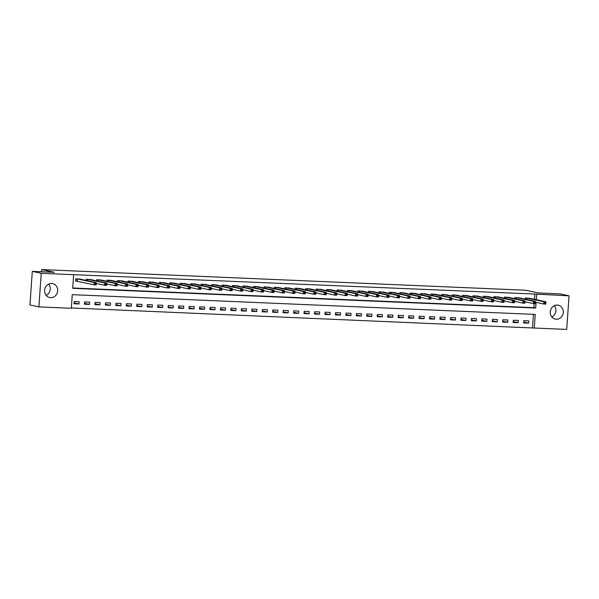 <?xml version="1.0" encoding="UTF-8"?>
<svg xmlns="http://www.w3.org/2000/svg" width="599" height="599" viewBox="0 0 599 599"><rect width="100%" height="100%" fill="white"/><g stroke="black" fill="none" stroke-linecap="round" stroke-linejoin="round"><path stroke-width="0.9" d="M48.654 284.121A7.113 6.514 -77.7 0 1 46.205 295.404M51.641 283.492A7.113 6.514 -77.7 0 1 52.66 283.619A7.113 6.514 -77.7 0 1 57.616 291.406A7.113 6.514 -77.7 0 1 50.653 297.658A7.113 6.514 -77.7 0 1 49.635 297.523A7.113 6.514 -77.7 0 1 44.685 289.736A7.113 6.514 -77.7 0 1 51.641 283.492M551.851 316.983A7.113 6.514 102.3 0 0 554.3 305.7M557.287 305.071A7.113 6.514 -77.7 0 1 558.305 305.198A7.113 6.514 -77.7 0 1 563.255 312.985A7.113 6.514 -77.7 0 1 556.299 319.23A7.113 6.514 -77.7 0 1 555.28 319.102A7.113 6.514 -77.7 0 1 550.324 311.315A7.113 6.514 -77.7 0 1 557.287 305.071M38.89 306.898L29.95 304.951L32.301 271.362L54.254 272.298L41.743 269.58L525.637 290.23L538.149 292.948L560.11 293.884L569.05 295.831L566.699 329.42L534.286 328.035L535.244 314.415L72.254 294.663L71.303 308.283L38.89 306.898L41.241 273.301L73.655 274.686L72.704 288.306L535.686 308.066L536.083 302.36M71.326 307.968L534.286 328.035M532.504 327.646L533.432 314.34M528.775 320.884L523.758 320.675L523.601 322.943L528.618 323.161L528.775 320.884M518.322 320.443L513.306 320.225L513.141 322.494L518.165 322.711L518.322 320.443M507.87 319.993L502.846 319.784L502.688 322.052L507.705 322.262L507.87 319.993M497.41 319.552L492.393 319.334L492.236 321.603L497.252 321.82L497.41 319.552M486.957 319.102L481.933 318.885L481.776 321.161L486.792 321.371L486.957 319.102M476.497 318.661L471.48 318.443L471.323 320.712L476.34 320.929L476.497 318.661M466.044 318.211L461.02 317.994L460.863 320.263L465.887 320.48L466.044 318.211M455.584 317.762L450.568 317.552L450.411 319.821L455.427 320.031L455.584 317.762M445.132 317.32L440.115 317.103L439.951 319.372L444.975 319.589L445.132 317.32M434.672 316.871L429.655 316.661L429.498 318.93L434.515 319.14L434.672 316.871M424.219 316.429L419.203 316.212L419.045 318.481L424.062 318.698L424.219 316.429M413.767 315.98L408.743 315.763L408.585 318.032L413.602 318.249L413.767 315.98M403.307 315.531L398.29 315.321L398.133 317.59L403.149 317.807L403.307 315.531M392.854 315.089L387.83 314.872L387.673 317.141L392.697 317.358L392.854 315.089M382.394 314.64L377.377 314.43L377.22 316.699L382.237 316.908L382.394 314.64M371.942 314.198L366.925 313.981L366.76 316.25L371.784 316.467L371.942 314.198M361.482 313.749L356.465 313.532L356.308 315.808L361.324 316.017L361.482 313.749M351.029 313.299L346.012 313.09L345.848 315.359L350.872 315.576L351.029 313.299M340.576 312.858L335.552 312.641L335.395 314.909L340.412 315.126L340.576 312.858M330.116 312.408L325.1 312.199L324.943 314.468L329.959 314.677L330.116 312.408M319.664 311.967L314.64 311.75L314.482 314.018L319.499 314.235L319.664 311.967M309.204 311.517L304.187 311.3L304.03 313.577L309.047 313.786L309.204 311.517M298.751 311.068L293.727 310.859L293.57 313.127L298.594 313.344L298.751 311.068M288.291 310.626L283.275 310.409L283.117 312.678L288.134 312.895L288.291 310.626M277.839 310.177L272.822 309.968L272.657 312.236L277.681 312.446L277.839 310.177M267.379 309.735L262.362 309.518L262.205 311.787L267.221 312.004L267.379 309.735M256.926 309.286L251.909 309.069L251.752 311.345L256.769 311.555L256.926 309.286M246.474 308.837L241.449 308.627L241.292 310.896L246.309 311.113L246.474 308.837M236.013 308.395L230.997 308.178L230.84 310.447L235.856 310.664L236.013 308.395M225.561 307.946L220.537 307.736L220.38 310.005L225.396 310.215L225.561 307.946M215.101 307.504L210.084 307.287L209.927 309.556L214.944 309.773L215.101 307.504M204.648 307.055L199.632 306.845L199.467 309.114L204.491 309.324L204.648 307.055M194.188 306.613L189.172 306.396L189.014 308.665L194.031 308.882L194.188 306.613M183.736 306.164L178.719 305.947L178.554 308.215L183.579 308.433L183.736 306.164M173.276 305.715L168.259 305.505L168.102 307.774L173.118 307.983L173.276 305.715M162.823 305.273L157.807 305.056L157.649 307.324L162.666 307.542L162.823 305.273M152.371 304.824L147.347 304.614L147.189 306.883L152.206 307.092L152.371 304.824M141.911 304.382L136.894 304.165L136.737 306.433L141.753 306.651L141.911 304.382M131.458 303.933L126.434 303.715L126.277 305.992L131.301 306.201L131.458 303.933M120.998 303.483L115.981 303.274L115.824 305.542L120.841 305.76L120.998 303.483M110.545 303.042L105.529 302.824L105.364 305.093L110.388 305.31L110.545 303.042M100.085 302.592L95.069 302.383L94.912 304.651L99.928 304.861L100.085 302.592M89.633 302.151L84.616 301.933L84.452 304.202L89.476 304.419L89.633 302.151M79.18 301.701L74.156 301.484L73.999 303.76L79.016 303.97L79.18 301.701M534.48 299.343L534.847 294.057L73.655 274.686M72.719 287.992L533.896 307.676L534.181 303.611M530.347 298.444L525.345 297.973L525.263 299.163M519.895 297.995L514.893 297.531L514.811 298.714M509.435 297.546L504.433 297.082L504.351 298.272M498.982 297.104L493.98 296.64L493.898 297.823M488.522 296.655L483.52 296.191L483.438 297.381M478.069 296.213L473.068 295.749L472.985 296.932M467.609 295.764L462.608 295.3L462.525 296.483M457.157 295.322L452.155 294.85L452.073 296.041M446.704 294.873L441.703 294.409L441.613 295.592M436.244 294.423L431.243 293.959L431.16 295.15M425.792 293.982L420.79 293.517L420.708 294.701M415.332 293.532L410.33 293.068L410.248 294.251M404.879 293.091L399.877 292.619L399.795 293.81M394.419 292.641L389.417 292.177L389.335 293.36M383.966 292.192L378.965 291.728L378.882 292.918M373.506 291.75L368.512 291.286L368.422 292.469M363.054 291.301L358.052 290.837L357.97 292.02M352.601 290.859L347.6 290.388L347.517 291.578M342.141 290.41L337.14 289.946L337.057 291.129M331.689 289.961L326.687 289.497L326.605 290.687M321.229 289.519L316.227 289.055L316.145 290.238M310.776 289.07L305.775 288.606L305.692 289.796M300.316 288.628L295.314 288.156L295.232 289.347M289.864 288.179L284.862 287.715L284.78 288.898M279.411 287.73L274.409 287.265L274.32 288.456M268.951 287.288L263.949 286.824L263.867 288.007M258.498 286.839L253.497 286.374L253.414 287.565M248.038 286.397L243.037 285.925L242.954 287.116M237.586 285.948L232.584 285.483L232.502 286.666M227.126 285.506L222.124 285.034L222.042 286.225M216.673 285.057L211.672 284.592L211.589 285.775M206.213 284.607L201.212 284.143L201.129 285.334M195.761 284.166L190.759 283.701L190.677 284.884M185.308 283.716L180.306 283.252L180.224 284.435M174.848 283.275L169.846 282.803L169.764 283.993M164.396 282.825L159.394 282.361L159.312 283.544M153.936 282.376L148.934 281.912L148.852 283.102M143.483 281.934L138.481 281.47L138.399 282.653M133.023 281.485L128.021 281.021L127.939 282.204M122.57 281.043L117.569 280.572L117.486 281.762M112.11 280.594L107.116 280.13L107.026 281.313M101.658 280.145L96.656 279.681L96.574 280.871M91.205 279.703L86.204 279.239L86.121 280.422M80.745 279.254L75.744 278.79L75.586 281.058L76.949 281.118M41.743 269.58L41.586 271.759M32.301 271.362L41.241 273.301M534.847 294.057L569.05 295.831M536.27 299.725L536.637 294.446M533.896 307.676L535.686 308.066M523.661 322.082L528.618 323.161M74.059 302.892L79.016 303.97M84.519 303.341L89.476 304.419M94.971 303.783L99.928 304.861M105.424 304.232L110.388 305.31M115.884 304.681L120.841 305.76M126.337 305.123L131.301 306.201M136.797 305.572L141.753 306.651M147.249 306.014L152.206 307.092M157.709 306.463L162.666 307.542M168.162 306.913L173.118 307.983M178.614 307.354L183.579 308.433M189.074 307.804L194.031 308.882M199.527 308.245L204.491 309.324M209.987 308.695L214.944 309.773M220.439 309.144L225.396 310.215M230.9 309.586L235.856 310.664M241.352 310.035L246.309 311.113M251.812 310.477L256.769 311.555M262.265 310.926L267.221 312.004M272.717 311.375L277.681 312.446M283.177 311.817L288.134 312.895M293.63 312.266L298.594 313.344M304.09 312.708L309.047 313.786M314.542 313.157L319.499 314.235M325.002 313.606L329.959 314.677M335.455 314.048L340.412 315.126M345.915 314.497L350.872 315.576M356.368 314.939L361.324 316.017M366.82 315.388L371.784 316.467M377.28 315.83L382.237 316.908M387.733 316.279L392.697 317.358M398.193 316.729L403.149 317.807M408.645 317.171L413.602 318.249M419.105 317.62L424.062 318.698M429.558 318.062L434.515 319.14M440.01 318.511L444.975 319.589M450.47 318.96L455.427 320.031M460.923 319.402L465.887 320.48M471.383 319.851L476.34 320.929M481.836 320.293L486.792 321.371M492.296 320.742L497.252 321.82M502.748 321.191L507.705 322.262M513.208 321.633L518.165 322.711M544.91 302.555L544.85 303.461L545.689 303.498L545.749 302.585L543.87 301.746L545.959 301.836L545.801 304.105L543.712 304.015L543.87 301.746L526.708 298.032M529.007 298.13L545.959 301.836L545.749 302.585M544.85 303.461L543.712 304.015L535.446 302.218M545.689 303.498L545.801 304.105M534.458 302.106L534.39 303.012L535.229 303.049L535.296 302.143L533.409 301.297L535.506 301.387L535.341 303.656L533.252 303.566L533.409 301.297L516.248 297.591M518.547 297.688L535.506 301.387L535.296 302.143M534.39 303.012L533.252 303.566L524.986 301.769M535.229 303.049L535.341 303.656M523.998 301.664L523.938 302.57L524.776 302.607L524.836 301.694L522.957 300.855L525.046 300.938L524.889 303.214L522.8 303.124L522.957 300.855L505.796 297.141M508.094 297.239L525.046 300.938L524.836 301.694M523.938 302.57L522.8 303.124L514.534 301.327M524.776 302.607L524.889 303.214M513.545 301.215L513.485 302.121L514.316 302.158L514.384 301.252L512.504 300.406L514.593 300.496L514.436 302.765L512.34 302.675L512.504 300.406L495.343 296.692M497.634 296.797L514.593 300.496L514.384 301.252M513.485 302.121L512.34 302.675L504.081 300.878M514.316 302.158L514.436 302.765M503.093 300.765L503.025 301.679L503.864 301.709L503.924 300.803L502.044 299.957L504.133 300.047L503.976 302.315L501.887 302.225L502.044 299.957L484.883 296.25M487.182 296.348L504.133 300.047L503.924 300.803M503.025 301.679L501.887 302.225L493.621 300.436M503.864 301.709L503.976 302.315M492.633 300.324L492.573 301.23L493.404 301.267L493.471 300.361L491.592 299.515L493.681 299.605L493.524 301.874L491.427 301.784L491.592 299.515L474.43 295.801M476.722 295.899L493.681 299.605L493.471 300.361M492.573 301.23L491.427 301.784L483.168 299.987M493.404 301.267L493.524 301.874M482.18 299.874L482.113 300.78L482.951 300.818L483.011 299.912L481.132 299.066L483.228 299.156L483.064 301.424L480.975 301.334L481.132 299.066L463.97 295.359M466.269 295.457L483.228 299.156L483.011 299.912M482.113 300.78L480.975 301.334L472.708 299.545M482.951 300.818L483.064 301.424M471.72 299.433L471.66 300.339L472.499 300.376L472.559 299.463L470.679 298.624L472.768 298.706L472.611 300.983L470.522 300.893L470.679 298.624L453.518 294.91M455.817 295.007L472.768 298.706L472.559 299.463M471.66 300.339L470.522 300.893L462.256 299.096M472.499 300.376L472.611 300.983M461.267 298.983L461.2 299.889L462.039 299.927L462.106 299.021L460.219 298.175L462.316 298.265L462.151 300.533L460.062 300.443L460.219 298.175L443.058 294.461M445.356 294.566L462.316 298.265L462.106 299.021M461.2 299.889L460.062 300.443L451.796 298.646M462.039 299.927L462.151 300.533M450.807 298.534L450.748 299.448L451.586 299.478L451.646 298.572L449.767 297.725L451.856 297.815L451.698 300.084L449.609 300.002L449.767 297.725L432.605 294.019M434.904 294.116L451.856 297.815L451.646 298.572M450.748 299.448L449.609 300.002L441.343 298.205M451.586 299.478L451.698 300.084M440.355 298.092L440.287 298.998L441.126 299.036L441.193 298.13L439.307 297.284L441.403 297.374L441.246 299.642L439.149 299.552L439.307 297.284L422.145 293.57M424.444 293.667L441.403 297.374L441.193 298.13M440.287 298.998L439.149 299.552L430.891 297.755M441.126 299.036L441.246 299.642M429.902 297.643L429.835 298.549L430.674 298.587L430.733 297.681L428.854 296.834L430.943 296.924L430.786 299.193L428.697 299.103L428.854 296.834L411.693 293.128M413.991 293.225L430.943 296.924L430.733 297.681M429.835 298.549L428.697 299.103L420.431 297.314M430.674 298.587L430.786 299.193M419.442 297.201L419.382 298.107L420.213 298.145L420.281 297.231L418.401 296.393L420.491 296.483L420.333 298.751L418.237 298.661L418.401 296.393L401.24 292.679M403.531 292.776L420.491 296.483L420.281 297.231M419.382 298.107L418.237 298.661L409.978 296.864M420.213 298.145L420.333 298.751M408.99 296.752L408.922 297.658L409.761 297.696L409.821 296.79L407.941 295.943L410.03 296.033L409.873 298.302L407.784 298.212L407.941 295.943L390.78 292.237M393.079 292.334L410.03 296.033L409.821 296.79M408.922 297.658L407.784 298.212L399.518 296.415M409.761 297.696L409.873 298.302M398.53 296.303L398.47 297.216L399.301 297.246L399.368 296.34L397.489 295.494L399.578 295.584L399.421 297.853L397.332 297.77L397.489 295.494L380.328 291.788M382.626 291.885L399.578 295.584L399.368 296.34M398.47 297.216L397.332 297.77L389.065 295.973M399.301 297.246L399.421 297.853M388.077 295.861L388.01 296.767L388.848 296.805L388.908 295.899L387.029 295.052L389.125 295.142L388.961 297.411L386.872 297.321L387.029 295.052L369.868 291.339M372.166 291.436L389.125 295.142L388.908 295.899M388.01 296.767L386.872 297.321L378.605 295.524M388.848 296.805L388.961 297.411M377.617 295.412L377.557 296.325L378.396 296.355L378.456 295.449L376.576 294.603L378.665 294.693L378.508 296.962L376.419 296.872L376.576 294.603L359.415 290.897M361.714 290.994L378.665 294.693L378.456 295.449M377.557 296.325L376.419 296.872L368.153 295.082M378.396 296.355L378.508 296.962M367.165 294.97L367.097 295.876L367.936 295.913L368.003 295L366.116 294.161L368.213 294.251L368.048 296.52L365.959 296.43L366.116 294.161L348.955 290.448M351.254 290.545L368.213 294.251L368.003 295M367.097 295.876L365.959 296.43L357.693 294.633M367.936 295.913L368.048 296.52M356.704 294.521L356.645 295.427L357.483 295.464L357.543 294.558L355.664 293.712L357.753 293.802L357.596 296.071L355.507 295.981L355.664 293.712L338.502 290.006M340.801 290.103L357.753 293.802L357.543 294.558M356.645 295.427L355.507 295.981L347.24 294.184M357.483 295.464L357.596 296.071M346.252 294.072L346.192 294.985L347.023 295.022L347.091 294.109L345.211 293.263L347.3 293.353L347.143 295.629L345.046 295.539L345.211 293.263L328.042 289.557M330.341 289.654L347.3 293.353L347.091 294.109M346.192 294.985L345.046 295.539L336.788 293.742M347.023 295.022L347.143 295.629M335.799 293.63L335.732 294.536L336.571 294.573L336.631 293.667L334.751 292.821L336.84 292.911L336.683 295.18L334.594 295.09L334.751 292.821L317.59 289.107M319.888 289.205L336.84 292.911L336.631 293.667M335.732 294.536L334.594 295.09L326.328 293.293M336.571 294.573L336.683 295.18M325.339 293.181L325.279 294.094L326.111 294.124L326.178 293.218L324.299 292.372L326.388 292.462L326.23 294.73L324.134 294.641L324.299 292.372L307.137 288.666M309.428 288.763L326.388 292.462L326.178 293.218M325.279 294.094L324.134 294.641L315.875 292.851M326.111 294.124L326.23 294.73M314.887 292.739L314.819 293.645L315.658 293.682L315.718 292.769L313.839 291.93L315.928 292.02L315.77 294.289L313.681 294.199L313.839 291.93L296.677 288.216M298.976 288.314L315.928 292.02L315.718 292.769M314.819 293.645L313.681 294.199L305.415 292.402M315.658 293.682L315.77 294.289M304.427 292.29L304.367 293.196L305.205 293.233L305.265 292.327L303.386 291.481L305.475 291.571L305.318 293.839L303.229 293.75L303.386 291.481L286.225 287.775M288.523 287.872L305.475 291.571L305.265 292.327M304.367 293.196L303.229 293.75L294.963 291.953M305.205 293.233L305.318 293.839M293.974 291.848L293.907 292.754L294.745 292.791L294.813 291.878L292.926 291.039L295.022 291.121L294.858 293.398L292.769 293.308L292.926 291.039L275.765 287.325M278.063 287.423L295.022 291.121L294.813 291.878M293.907 292.754L292.769 293.308L284.503 291.511M294.745 292.791L294.858 293.398M283.514 291.399L283.454 292.305L284.293 292.342L284.353 291.436L282.473 290.59L284.562 290.68L284.405 292.948L282.316 292.859L282.473 290.59L265.312 286.876M267.611 286.981L284.562 290.68L284.353 291.436M283.454 292.305L282.316 292.859L274.05 291.062M284.293 292.342L284.405 292.948M273.062 290.949L272.994 291.863L273.833 291.893L273.9 290.987L272.013 290.141L274.11 290.23L273.953 292.499L271.856 292.409L272.013 290.141L254.852 286.434M257.151 286.532L274.11 290.23L273.9 290.987M272.994 291.863L271.856 292.409L263.597 290.62M273.833 291.893L273.953 292.499M262.609 290.508L262.542 291.413L263.38 291.451L263.44 290.545L261.561 289.699L263.65 289.789L263.493 292.057L261.404 291.968L261.561 289.699L244.399 285.985M246.698 286.082L263.65 289.789L263.44 290.545M262.542 291.413L261.404 291.968L253.137 290.171M263.38 291.451L263.493 292.057M252.149 290.058L252.089 290.964L252.92 291.002L252.988 290.096L251.108 289.25L253.197 289.339L253.04 291.608L250.944 291.518L251.108 289.25L233.947 285.543M236.238 285.641L253.197 289.339L252.988 290.096M252.089 290.964L250.944 291.518L242.685 289.729M252.92 291.002L253.04 291.608M241.697 289.617L241.629 290.522L242.468 290.56L242.528 289.646L240.648 288.808L242.737 288.89L242.58 291.166L240.491 291.077L240.648 288.808L223.487 285.094M225.786 285.191L242.737 288.89L242.528 289.646M241.629 290.522L240.491 291.077L232.225 289.28M242.468 290.56L242.58 291.166M231.236 289.167L231.177 290.073L232.008 290.111L232.075 289.205L230.196 288.359L232.285 288.448L232.127 290.717L230.031 290.627L230.196 288.359L213.034 284.645M215.326 284.75L232.285 288.448L232.075 289.205M231.177 290.073L230.031 290.627L221.772 288.83M232.008 290.111L232.127 290.717M220.784 288.718L220.717 289.631L221.555 289.661L221.615 288.755L219.736 287.909L221.832 287.999L221.667 290.268L219.578 290.186L219.736 287.909L202.574 284.203M204.873 284.3L221.832 287.999L221.615 288.755M220.717 289.631L219.578 290.186L211.312 288.389M221.555 289.661L221.667 290.268M210.324 288.276L210.264 289.182L211.103 289.22L211.162 288.314L209.283 287.468L211.372 287.557L211.215 289.826L209.126 289.736L209.283 287.468L192.122 283.754M194.42 283.851L211.372 287.557L211.162 288.314M210.264 289.182L209.126 289.736L200.86 287.939M211.103 289.22L211.215 289.826M199.871 287.827L199.804 288.733L200.643 288.77L200.71 287.864L198.823 287.018L200.92 287.108L200.755 289.377L198.666 289.287L198.823 287.018L181.662 283.312M183.96 283.409L200.92 287.108L200.71 287.864M199.804 288.733L198.666 289.287L190.4 287.498M200.643 288.77L200.755 289.377M189.411 287.385L189.351 288.291L190.19 288.329L190.25 287.415L188.371 286.577L190.46 286.666L190.302 288.935L188.213 288.845L188.371 286.577L171.209 282.863M173.508 282.96L190.46 286.666L190.25 287.415M189.351 288.291L188.213 288.845L179.947 287.048M190.19 288.329L190.302 288.935M178.959 286.936L178.899 287.842L179.73 287.879L179.797 286.973L177.91 286.127L180.007 286.217L179.85 288.486L177.753 288.396L177.91 286.127L160.749 282.421M163.048 282.518L180.007 286.217L179.797 286.973M178.899 287.842L177.753 288.396L169.495 286.599M179.73 287.879L179.85 288.486M168.506 286.487L168.439 287.4L169.277 287.43L169.337 286.524L167.458 285.678L169.547 285.768L169.39 288.037L167.301 287.954L167.458 285.678L150.297 281.972M152.595 282.069L169.547 285.768L169.337 286.524M168.439 287.4L167.301 287.954L159.035 286.157M169.277 287.43L169.39 288.037M158.046 286.045L157.986 286.951L158.817 286.988L158.885 286.082L157.005 285.236L159.094 285.326L158.937 287.595L156.841 287.505L157.005 285.236L139.844 281.523M142.135 281.62L159.094 285.326L158.885 286.082M157.986 286.951L156.841 287.505L148.582 285.708M158.817 286.988L158.937 287.595M147.594 285.596L147.526 286.502L148.365 286.539L148.425 285.633L146.545 284.787L148.634 284.877L148.477 287.146L146.388 287.056L146.545 284.787L129.384 281.081M131.683 281.178L148.634 284.877L148.425 285.633M147.526 286.502L146.388 287.056L138.122 285.266M148.365 286.539L148.477 287.146M137.134 285.154L137.074 286.06L137.905 286.097L137.972 285.184L136.093 284.345L138.182 284.435L138.025 286.704L135.936 286.614L136.093 284.345L118.931 280.632M121.23 280.729L138.182 284.435L137.972 285.184M137.074 286.06L135.936 286.614L127.669 284.817M137.905 286.097L138.025 286.704M126.681 284.705L126.614 285.611L127.452 285.648L127.52 284.742L125.633 283.896L127.729 283.986L127.565 286.255L125.476 286.165L125.633 283.896L108.471 280.19M110.77 280.287L127.729 283.986L127.52 284.742M126.614 285.611L125.476 286.165L117.209 284.368M127.452 285.648L127.565 286.255M116.221 284.255L116.161 285.169L117 285.199L117.06 284.293L115.18 283.447L117.269 283.537L117.112 285.813L115.023 285.723L115.18 283.447L98.019 279.74M100.318 279.838L117.269 283.537L117.06 284.293M116.161 285.169L115.023 285.723L106.757 283.926M117 285.199L117.112 285.813M105.768 283.814L105.701 284.72L106.54 284.757L106.607 283.851L104.72 283.005L106.817 283.095L106.659 285.364L104.563 285.274L104.72 283.005L87.559 279.291M89.857 279.389L106.817 283.095L106.607 283.851M105.701 284.72L104.563 285.274L96.304 283.477M106.54 284.757L106.659 285.364M95.316 283.364L95.248 284.278L96.087 284.308L96.147 283.402L94.268 282.556L96.357 282.646L96.199 284.914L94.11 284.825L94.268 282.556L77.106 278.849M79.405 278.947L96.357 282.646L96.147 283.402M95.248 284.278L94.11 284.825L75.594 280.938M96.087 284.308L96.199 284.914M526.985 298.077L526.888 299.515M526.798 298.047L526.693 299.47M516.533 297.628L516.435 299.066M516.338 297.598L516.241 299.028M506.08 297.186L505.975 298.624M505.885 297.156L505.781 298.579M495.62 296.737L495.523 298.175M495.425 296.707L495.328 298.137M485.168 296.295L485.063 297.733M484.973 296.258L484.868 297.688M474.708 295.846L474.61 297.284M474.513 295.816L474.415 297.246M464.255 295.397L464.15 296.842M464.06 295.367L463.963 296.797M453.795 294.955L453.698 296.393M453.6 294.925L453.503 296.348M443.342 294.506L443.245 295.943M443.148 294.476L443.05 295.906M432.89 294.064L432.785 295.502M432.695 294.027L432.59 295.457M422.43 293.615L422.332 295.052M422.235 293.585L422.138 295.015M411.977 293.166L411.872 294.611M411.783 293.136L411.678 294.566M401.517 292.724L401.42 294.161M401.323 292.694L401.225 294.116M391.065 292.275L390.96 293.712M390.87 292.245L390.773 293.675M380.605 291.833L380.507 293.27M380.41 291.795L380.313 293.225M370.152 291.384L370.047 292.821M369.957 291.354L369.86 292.784M359.692 290.942L359.595 292.379M359.505 290.904L359.4 292.334M349.239 290.493L349.142 291.93M349.045 290.463L348.947 291.885M338.787 290.043L338.682 291.481M338.592 290.013L338.487 291.443M328.327 289.602L328.23 291.039M328.132 289.572L328.035 290.994M317.874 289.152L317.769 290.59M317.68 289.122L317.575 290.552M307.414 288.711L307.317 290.148M307.22 288.673L307.122 290.103M296.962 288.261L296.857 289.699M296.767 288.231L296.67 289.654M286.502 287.812L286.404 289.25M286.307 287.782L286.21 289.212M276.049 287.37L275.952 288.808M275.854 287.34L275.757 288.763M265.597 286.921L265.492 288.359M265.402 286.891L265.297 288.321M255.137 286.479L255.039 287.917M254.942 286.442L254.845 287.872M244.684 286.03L244.579 287.468M244.489 286L244.385 287.43M234.224 285.581L234.127 287.026M234.029 285.551L233.932 286.981M223.771 285.139L223.667 286.577M223.577 285.109L223.479 286.532M213.311 284.69L213.214 286.127M213.117 284.66L213.019 286.09M202.859 284.248L202.754 285.686M202.664 284.211L202.567 285.641M192.399 283.799L192.301 285.236M192.212 283.769L192.107 285.199M181.946 283.349L181.849 284.795M181.752 283.32L181.654 284.75M171.494 282.908L171.389 284.345M171.299 282.878L171.194 284.3M161.034 282.458L160.936 283.896M160.839 282.428L160.742 283.859M150.581 282.017L150.476 283.454M150.386 281.979L150.282 283.409M140.121 281.567L140.024 283.005M139.926 281.537L139.829 282.968M129.669 281.126L129.564 282.563M129.474 281.088L129.377 282.518M119.208 280.676L119.111 282.114M119.014 280.646L118.916 282.069M108.756 280.227L108.651 281.665M108.561 280.197L108.464 281.627M98.296 279.785L98.199 281.223M98.109 279.755L98.004 281.178M87.843 279.336L87.746 280.774M87.649 279.306L87.551 280.736M77.391 278.894L77.226 281.163M77.196 278.857L77.039 281.126"/></g></svg>
